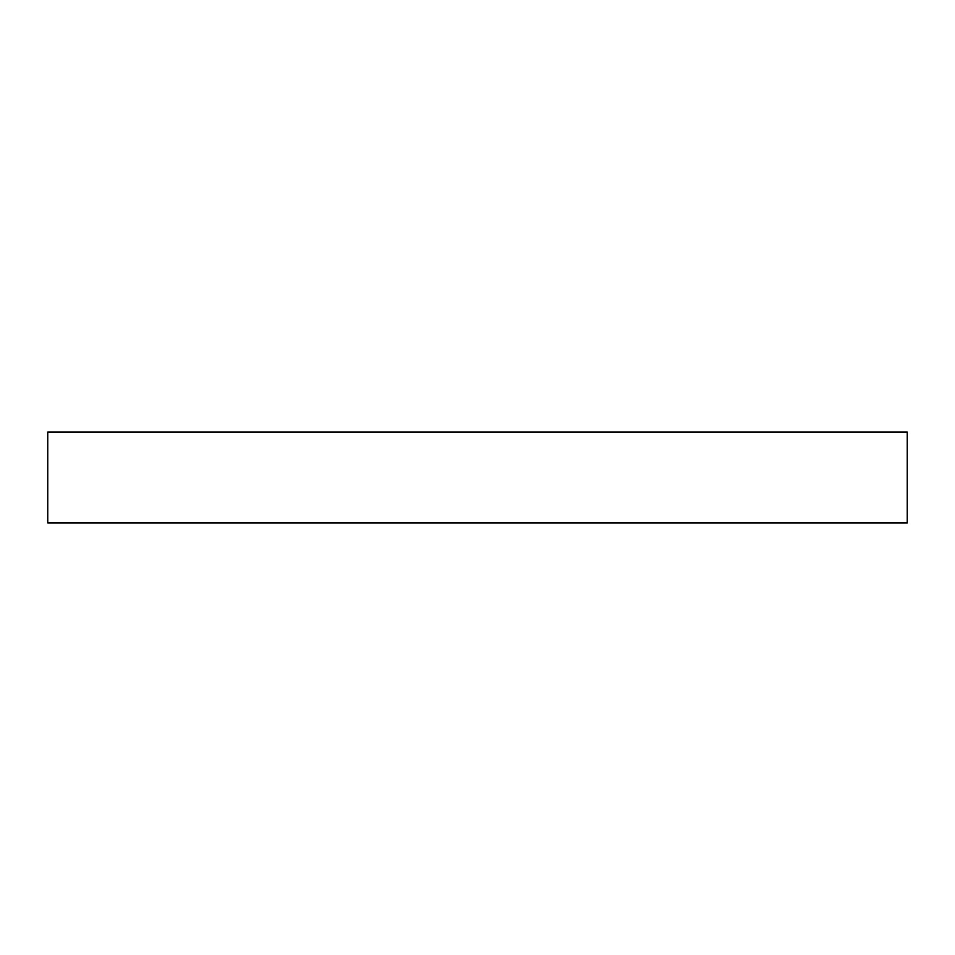 <?xml version="1.0" encoding="UTF-8"?>
<svg xmlns="http://www.w3.org/2000/svg" width="955" height="955" viewBox="0 0 955 955"><rect width="100%" height="100%" fill="white"/><g stroke="black" fill="none" stroke-linecap="round" stroke-linejoin="round"><path stroke-width="1.43" d="M47.75 432.078L47.75 522.922L907.25 522.922L907.25 432.078L47.75 432.078L907.25 432.078L907.25 522.922L47.75 522.922L47.75 432.078"/></g></svg>
